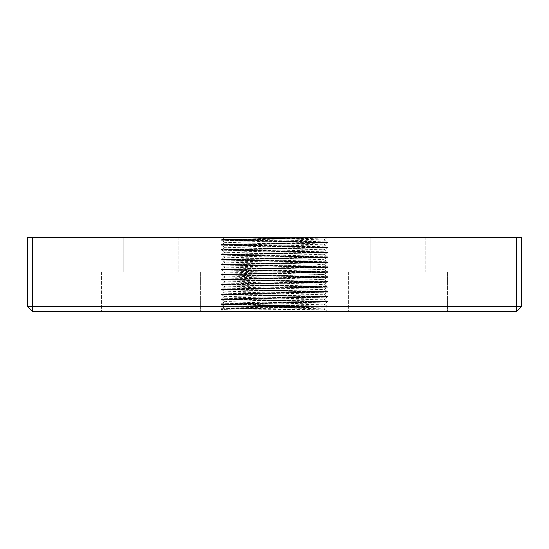 <?xml version="1.0" encoding="UTF-8"?>
<svg xmlns="http://www.w3.org/2000/svg" width="549" height="549" viewBox="0 0 549 549"><rect width="100%" height="100%" fill="white"/><g stroke="black" fill="none" stroke-linecap="round" stroke-linejoin="round"><path stroke-width="0.41" stroke-dasharray="2.75 2.06" d="M27.45 306.617L27.45 237.442L32.391 237.442L32.391 306.617L27.45 306.617L32.391 311.558L32.391 306.617L516.609 306.617L516.609 311.558L521.55 306.617L516.609 306.617L516.609 237.442L521.55 237.442L521.55 306.617M516.609 311.558L32.391 311.558M447.435 311.558L348.615 311.558L447.435 311.558L348.615 311.558L447.435 311.558L447.435 272.029L348.615 272.029L447.435 272.029L348.615 272.029L447.435 272.029L447.435 311.558M200.385 311.558L101.565 311.558L200.385 311.558L101.565 311.558L200.385 311.558L200.385 272.029L101.565 272.029L200.385 272.029L101.565 272.029L200.385 272.029L200.385 311.558M220.149 311.558L328.851 311.558L220.149 311.558L225.09 309.087L323.91 309.094C327.424 309.478 220.08 309.862 222.798 310.233L221.425 309.444A0.371 0.371 0 0 1 221.24 309.121L327.76 306.651L221.24 304.18L327.76 301.71L221.24 299.239L327.76 296.769L221.24 294.298L327.76 291.828L221.24 289.357L327.76 286.887L221.24 284.416L327.76 281.946L221.24 279.475L327.76 277.005L221.24 274.534L327.76 272.064L221.24 269.593L327.76 267.123L221.24 264.652L327.76 262.182L221.24 259.711L327.76 257.241L221.24 254.77L327.76 252.3L221.24 249.829L327.76 247.359L221.24 244.888L327.76 242.418L221.24 239.947L327.76 237.442L225.09 237.442L323.889 239.892L225.09 242.377L323.889 244.833L225.111 247.304L323.889 249.774L225.111 252.245L323.896 254.715L225.111 257.186L323.738 259.615L225.097 262.161L314.193 264.117L323.615 264.707L225.111 267.109L323.841 269.6L225.111 272.05L323.91 274.5L225.111 276.95L323.821 279.393L225.111 281.891L323.567 284.286L314.447 284.876L225.104 286.839L323.773 289.385L225.111 291.814L323.903 294.278L225.543 296.625L234.052 297.215L323.889 299.184L236.406 301.133L226.003 301.525L225.172 301.724L227.382 301.916L323.889 304.167L226.613 306.417L225.09 306.617L225.09 309.087M327.561 306.994L221.439 304.523L327.561 306.994L221.425 309.444L327.561 306.994L323.91 309.094C326.971 308.264 222.029 307.44 225.09 306.617L221.439 304.523L224.96 304.215L327.561 302.053L221.439 299.582L327.561 297.112L221.439 294.641L327.561 292.171L221.439 289.7L327.561 287.23L221.439 284.759L327.561 282.289L221.439 279.818L327.561 277.348L221.439 274.877L327.561 272.407L221.439 269.936L327.561 267.466L221.439 264.995L327.561 262.525L221.439 260.054L327.561 257.584L221.439 255.113L327.561 252.643L221.439 250.172L327.561 247.702L221.439 245.231L311.057 243.379L327.561 242.761L324.04 242.452L221.439 240.29L327.561 237.82L322.29 237.442L225.09 237.442M221.24 309.121L221.24 309.053A0.371 0.371 0 0 1 221.425 308.73L225.09 306.617M221.24 309.053L327.76 306.582L221.24 304.112L327.76 301.641L221.24 299.171L327.76 296.7L221.24 294.23L327.76 291.759L221.24 289.289L327.76 286.818L221.24 284.348L327.76 281.877L221.24 279.407L327.76 276.936L221.24 274.466L327.76 271.995L221.24 269.525L327.76 267.054L221.24 264.584L327.76 262.113L221.24 259.643L327.76 257.172L221.24 254.702L327.76 252.231L221.24 249.761L327.76 247.29L221.24 244.82L327.76 242.349L221.24 239.879L327.712 237.442M225.111 306.596L221.425 308.73L327.561 306.239L221.439 303.769L327.561 301.298L221.439 298.828L327.561 296.357L221.439 293.887L327.561 291.416L221.439 288.946L327.561 286.475L221.439 284.005L327.561 281.534L221.439 279.064L327.561 276.593L221.439 274.123L327.561 271.652L221.439 269.182L327.561 266.711L221.439 264.241L327.561 261.77L221.439 259.3L327.561 256.829L221.439 254.359L327.561 251.888L221.439 249.418L327.561 246.947L221.439 244.477L324.04 242.315L327.561 242.006L311.057 241.388L221.439 239.536L322.29 237.442L221.439 239.536L225.111 237.463M516.609 237.442L32.391 237.442M370.849 237.442L425.201 237.442L370.849 237.442L425.201 237.442L370.849 237.442L370.849 272.029L425.201 272.029L370.849 272.029L425.201 272.029L370.849 272.029L370.849 237.442M123.8 237.442L178.151 237.442L123.8 237.442L178.151 237.442L123.8 237.442L123.8 272.029L178.151 272.029L123.8 272.029L178.151 272.029L123.8 272.029L123.8 237.442M221.439 308.71L327.561 306.239L221.439 303.769L327.561 301.298L221.439 298.828L327.561 296.357L221.439 293.887L327.561 291.416L221.439 288.946L327.561 286.475L221.439 284.005L327.561 281.534L221.439 279.064L327.561 276.593L221.439 274.123L327.561 271.652L221.439 269.182L327.561 266.711L221.439 264.241L327.561 261.77L221.439 259.3L327.561 256.829L221.439 254.359L327.561 251.888L221.439 249.418L324.04 247.256L327.561 246.947L311.057 246.329L221.439 244.477L327.561 242.006L221.439 239.536M221.439 304.523L327.561 302.053L221.439 299.582L327.561 297.112L221.439 294.641L327.561 292.171L221.439 289.7L327.561 287.23L221.439 284.759L327.561 282.289L221.439 279.818L327.561 277.348L221.439 274.877L327.561 272.407L221.439 269.936L327.561 267.466L221.439 264.995L327.561 262.525L221.439 260.054L327.561 257.584L221.439 255.113L327.561 252.643L221.439 250.172L327.561 247.702L221.439 245.231L327.561 242.761L221.439 240.29L311.05 238.438L327.561 237.82L322.29 237.442M323.91 309.087L328.851 311.558M323.889 239.892L327.561 242.006M225.111 242.363L221.24 244.888M323.889 244.833L327.561 246.947M225.111 247.304L221.24 249.761L225.111 252.286M323.889 249.774L327.561 251.888M225.111 252.245L221.439 254.359M323.889 254.715L327.76 257.172L323.889 259.698M225.111 257.186L221.439 259.3M323.889 259.656L327.561 261.77M225.111 262.127L221.439 264.241M323.889 264.597L327.76 267.123M225.111 267.068L221.24 269.525L225.111 272.05M323.889 269.538L327.561 271.652M225.111 272.009L221.24 274.534M323.889 274.479L327.76 276.936L323.889 279.462M225.111 276.95L221.439 279.064M323.889 279.42L327.561 281.534M225.111 281.891L221.439 284.005M323.889 284.361L327.561 286.475M225.111 286.832L221.24 289.289L225.111 291.814M323.889 289.302L327.561 291.416M225.111 291.773L221.439 293.887M323.889 294.243L327.76 296.7L323.889 299.226M225.111 296.714L221.24 299.239M323.889 299.184L327.76 301.641L323.889 304.167M225.111 301.655L221.439 303.769M323.889 304.125L327.561 306.239M323.889 239.934L327.76 237.442M225.111 242.404L221.439 240.29M323.889 244.875L327.561 242.761M225.111 247.345L221.439 245.231M323.889 249.816L327.561 247.702M323.889 254.757L327.561 252.643M225.111 257.227L221.24 254.702M225.111 262.168L221.439 260.054M323.889 264.639L327.561 262.525M225.111 267.109L221.439 264.995M323.889 269.58L327.561 267.466M323.889 274.521L327.561 272.407M225.111 276.991L221.439 274.877M225.111 281.932L221.24 279.407M323.889 284.403L327.76 281.877M225.111 286.873L221.439 284.759M323.889 289.344L327.561 287.23M323.889 294.285L327.561 292.171M225.111 296.755L221.439 294.641M225.111 301.696L221.439 299.582M348.615 272.029L348.615 311.558L348.615 272.029M425.201 237.442L425.201 272.029L425.201 237.442M101.565 272.029L101.565 311.558L101.565 272.029M178.151 237.442L178.151 272.029L178.151 237.442"/><path stroke-width="0.82" d="M27.45 306.617L32.391 306.617L32.391 311.558L27.45 306.617L27.45 237.442L516.609 237.442L516.609 306.617L521.55 306.617L516.609 311.558L516.609 306.617L32.391 306.617L32.391 237.442M521.55 306.617L521.55 237.442L516.609 237.442M32.391 311.558L516.609 311.558M322.29 237.442L327.712 237.442"/></g></svg>
